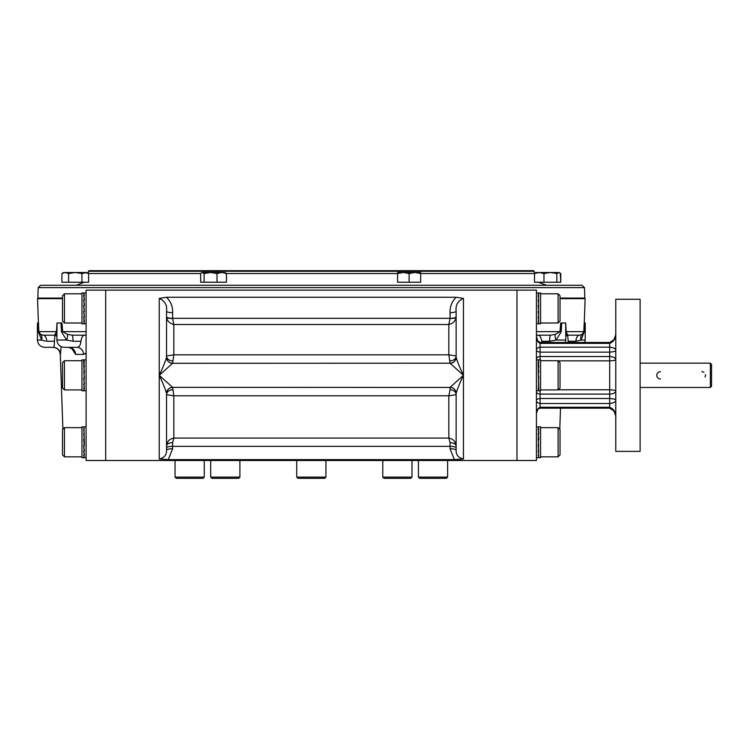 <?xml version="1.0" encoding="UTF-8"?>
<svg xmlns="http://www.w3.org/2000/svg" width="749" height="749" viewBox="0 0 749 749"><rect width="100%" height="100%" fill="white"/><g stroke="black" fill="none" stroke-linecap="round" stroke-linejoin="round"><path stroke-width="1.12" d="M660.44 378.975A3.651 3.651 0 0 1 656.789 375.324A3.651 3.651 0 0 1 660.44 371.673M701.813 371.673A3.651 3.651 0 0 1 702.515 371.738M702.543 371.747A3.651 3.651 0 0 1 703.976 372.375M705.399 374.65A3.651 3.651 0 0 1 705.464 375.436M705.446 375.68A3.651 3.651 0 0 1 705.052 377.009M418.419 477.113L419.637 478.321L446.404 478.321L447.621 477.113L418.419 477.113L418.419 460.495M210.694 477.113L211.911 478.321L238.678 478.321L239.895 477.113L210.694 477.113L210.694 460.495M175.051 477.113L176.268 478.321L203.045 478.321L204.262 477.113L175.051 477.113L175.051 460.495M382.776 477.113L383.994 478.321L410.761 478.321L411.978 477.113L382.776 477.113L382.776 460.495M296.735 477.113L297.952 478.321L324.72 478.321L325.937 477.113L296.735 477.113L296.735 460.495M710.333 387.486L710.333 363.153L711.55 364.37L711.55 386.269L710.333 387.486L640.114 387.486M615.772 333.52L615.772 333.389C616.006 338.211 613.983 341.544 609.686 343.379L609.686 342.471L540.085 342.471L540.085 343.379C537.408 341.909 536.19 339.606 536.434 336.479L536.434 336.479M540.085 347.152C537.408 347.742 536.19 348.781 536.434 350.242C536.181 351.047 537.398 351.684 540.085 352.142L540.085 347.152L609.686 347.152C613.983 347.686 616.006 348.837 615.772 350.598C616.015 351.215 613.993 351.73 609.686 352.142L609.686 343.379L540.085 343.379L540.085 347.152M615.772 417.137L615.772 417.137C615.079 416.444 617.457 419.506 613.824 410.798L609.686 408.177L609.686 403.496L540.085 403.496L540.085 398.496C537.398 398.955 536.181 399.591 536.434 400.397L536.434 400.406C536.19 401.867 537.408 402.896 540.085 403.496L540.085 407.259C537.408 408.739 536.19 411.042 536.434 414.169L536.499 413.148C538.55 406.932 538.681 409.132 540.085 408.177L540.085 407.259L609.686 407.259C613.983 409.104 616.006 412.427 615.772 417.249L615.772 417.249M609.686 403.496L609.686 398.496C613.993 398.908 616.015 399.423 615.772 400.041C616.006 401.81 613.983 402.953 609.686 403.496M540.085 390.772L540.085 394.105L609.686 394.105L609.686 398.496L540.085 398.496L540.085 394.105A3.651 2.584 0 0 1 536.434 391.521A3.651 1.732 0 0 1 536.799 390.772M536.799 359.866A3.651 1.732 0 0 1 536.434 359.117A3.651 2.584 0 0 1 540.085 356.533L540.085 359.866M558.23 389.789L609.686 389.789L609.686 394.105C613.431 393.908 615.463 392.888 615.772 391.053C615.463 390.351 613.431 389.929 609.686 389.789L609.686 360.849C613.431 360.709 615.463 360.288 615.772 359.586C615.463 357.75 613.431 356.739 609.686 356.533L609.686 352.142L540.085 352.142L540.085 356.533L609.686 356.533L609.686 360.849L558.23 360.849M536.434 460.495L536.434 290.144L86.107 290.144L86.107 460.495L105.693 460.495L105.693 290.144L105.693 460.495L516.979 460.495L516.979 290.144L516.979 460.495L536.434 460.495M615.772 451.375L615.772 299.272L640.114 299.272L640.114 451.375L615.772 451.375M555.028 285.275L539.814 285.275L555.028 285.275M574.474 285.275L559.269 285.275M499.63 285.275L484.425 285.275M416.734 285.275L401.52 285.275L416.734 285.275M318.943 285.275L303.729 285.275M221.152 285.275L205.947 285.275L221.152 285.275M538.437 282.233L546.489 285.275L76.183 285.275L84.234 282.233M82.858 285.275L67.653 285.275L82.858 285.275M582.048 285.275L40.624 285.275L38.19 287.625L584.482 287.625L582.048 285.275M584.482 287.625L584.847 298.055L560.046 298.055M62.495 298.055L37.834 298.055L38.19 287.625M534.252 271.278L533.616 270.679L89.056 270.679L88.429 271.278L534.252 271.278L534.327 273.535L420.685 273.535L414.909 272.496L409.123 273.535L403.346 272.496L397.569 273.535L397.569 272.496L420.685 272.496L420.685 282.233L397.569 282.233L397.569 273.535L226.441 273.535L221.723 272.496L210.563 272.496L216.545 272.496M168.272 459.624L159.237 459.006C164.246 457.882 166.681 454.999 166.54 450.327A6.086 1.573 0 0 1 172.616 448.754L168.272 459.624L454.409 459.624L463.444 459.006L463.444 298.402C457.817 300.873 455.383 305.115 456.141 311.125A6.086 1.573 0 0 1 450.055 312.698C449.831 306.706 451.862 301.557 456.141 297.259L166.531 297.259L159.237 298.402C164.864 300.873 167.299 305.115 166.54 311.125A6.086 1.573 -0 0 0 172.616 312.698L172.616 318.325A6.086 1.573 0 0 1 166.54 316.752L166.55 317.164C167.224 321.021 169.648 323.474 173.834 324.532L172.626 318.447A6.086 1.573 -2.2 0 1 166.55 317.164M456.141 297.259L463.444 298.402M560.046 298.664L585.119 298.664L584.267 322.997M38.405 322.997L37.553 298.664L62.495 298.664M560.692 322.997L561.703 322.997L561.179 331.901L556.095 340.037L549.644 341.254A7.303 0.889 90 0 1 550.524 335.168L555.412 334.354L559.999 331.648L560.692 322.997L559.999 331.648L536.434 331.648M550.562 335.168L555.412 334.354A7.303 3.118 61.7 0 0 556.095 340.037L565.776 340.037L565.673 322.997L566.207 331.648L567.48 335.168A7.303 5.758 -90 0 1 567.48 335.168L579.408 335.168A7.303 3.595 -90 0 1 579.408 335.168A7.303 3.595 90 0 1 579.408 335.168L579.501 335.168M584.81 342.471L585.222 340.037L581.074 340.037A7.303 5.103 53.2 0 1 582.142 334.354L583.846 331.648L584.173 322.997L584.239 331.901L581.074 340.037L575.859 341.254A7.303 3.595 -90 0 1 579.398 335.168L582.142 334.354L579.408 335.168L567.48 335.168L565.748 336.235M55.454 335.187A6.086 6.048 72.7 0 0 54.995 335.168L55.211 335.168A7.303 5.758 90 0 1 55.211 335.168L56.475 331.648L38.826 331.648L38.499 322.997L38.826 331.648L40.53 334.354L43.273 335.168L54.995 335.168L54.368 341.254C54.462 345.139 54.078 347.162 53.207 347.33L52.982 347.33C57.299 347.733 59.733 350.083 60.285 354.38L60.5 354.38A7.303 7.293 90 0 0 53.301 347.339A7.303 7.293 90 0 0 53.207 347.33L44.753 347.33L53.301 347.339M56.933 331.901A7.303 0.852 -179.6 0 0 56.475 331.648L57.008 322.997L56.905 340.037L66.586 340.037L61.493 331.901L60.978 322.997L61.98 322.997L62.673 331.648L67.26 334.354L72.157 335.168A7.303 0.889 -90 0 1 73.028 341.254L66.586 340.037A7.303 3.118 -61.7 0 0 67.26 334.354M561.703 322.997L565.673 322.997L565.738 331.901A7.303 0.852 179.6 0 1 566.207 331.648L583.846 331.648L583.733 332.341M565.776 336.189A7.303 6.32 -148.6 0 1 567.648 334.354M536.434 335.599A6.086 5.365 90 0 1 538.437 335.168L538.512 335.168C539.963 335.552 541.059 337.574 541.78 341.254L541.892 342.471M538.437 335.168L538.512 335.168A6.086 5.365 -86.3 0 0 536.434 335.655M561.179 331.901A7.303 0.646 4.5 0 1 559.999 331.648M550.524 335.168L536.434 335.168M567.283 335.178A6.086 6.058 90 0 1 567.686 335.168L568.294 342.471M568.304 341.254L575.859 341.254A7.303 3.595 90 0 1 579.398 335.168M584.482 322.997L585.222 322.997L585.222 340.037M56.475 331.648L55.033 334.354A7.303 6.32 148.6 0 1 56.905 336.189M86.107 353.116L83.588 354.38L75.593 354.38L71.576 348.145M75.593 354.38A7.303 6.853 90 0 0 68.749 347.33L72.503 348.987L72.213 348.341M83.588 354.38A7.303 6.619 90 0 0 76.988 347.33A7.303 6.619 90 0 0 76.969 347.33L76.978 347.33C79.282 347.162 80.592 345.139 80.892 341.254C81.622 337.574 82.708 335.552 84.16 335.168A6.086 5.365 86.3 0 1 86.107 335.589M86.107 335.543A6.086 5.365 -90 0 0 84.244 335.168L84.16 335.168M72.11 335.168L86.107 335.168M86.107 331.648L62.673 331.648A7.303 0.646 -4.5 0 1 61.493 331.901M56.905 340.037C57.336 344.465 59.77 346.899 64.199 347.33L76.988 347.33M57.008 322.997L60.978 322.997M38.826 331.648A7.303 0.805 -2.2 0 1 38.442 331.901L41.598 340.037L38.442 331.901L38.499 322.997M45.539 341.188L41.598 340.037A7.303 5.103 -53.2 0 0 40.53 334.354M61.081 346.637L60.5 354.38M56.933 336.245L55.211 335.168L43.273 335.168A7.303 3.595 -90 0 1 46.812 341.254L54.368 341.254M41.598 340.037L37.45 340.037L37.45 322.997L38.199 322.997M85.077 353.949L85.826 353.397M450.055 389.789L448.838 395.818L456.141 394.667A6.086 4.878 0 0 0 450.055 389.789L450.055 387.439L172.616 387.355A6.086 6.011 -0 0 0 166.54 393.365C165.267 388.89 162.833 382.879 159.237 375.324L172.616 363.293A6.086 6.011 0 0 1 166.54 357.273C165.267 361.748 162.833 367.768 159.237 375.324L159.237 298.402M172.616 360.859A6.086 4.878 0 0 1 166.54 355.972L173.834 354.82L173.834 324.532L448.838 324.532C453.023 323.474 455.458 321.021 456.122 317.164A6.086 1.573 2.2 0 1 450.055 318.447L448.838 324.532L448.838 354.82L173.834 354.82L172.616 363.209A6.086 6.058 0 0 1 166.54 357.151M172.616 389.789A6.086 4.878 0 0 0 166.54 394.667L173.834 395.818L172.616 387.439A6.086 6.058 0 0 0 166.54 393.497M172.616 387.355L159.237 375.324L159.237 459.006M166.531 297.259C170.8 301.51 172.832 306.659 172.616 312.698M456.122 317.164L456.141 316.752A6.086 1.573 0 0 1 450.055 318.325L172.616 318.325M456.141 393.365A6.086 6.011 0 0 0 450.055 387.355L463.444 375.324C459.839 382.879 457.405 388.89 456.141 393.365L456.141 450.327A6.086 1.573 0 0 0 456.141 450.318A6.086 1.573 0 0 0 450.055 448.754L450.055 442.659L448.838 438.081L173.834 438.081L173.834 395.818L448.838 395.818L448.838 438.081C453.229 438.886 455.664 441.554 456.141 446.076A6.086 3.417 -0 0 0 456.141 446.039A6.086 3.417 -0 0 0 450.055 442.659M450.055 360.859A6.086 4.878 180 0 0 456.141 355.972L448.838 354.82L450.055 363.209A6.086 6.058 180 0 0 456.141 357.151M450.055 363.293A6.086 6.011 180 0 0 456.141 357.273C457.405 361.748 459.839 367.768 463.444 375.324L450.055 363.209L172.616 363.293M454.409 459.624L450.055 448.754M463.444 459.006C458.425 457.873 455.991 454.989 456.141 450.327L456.141 450.43M166.54 450.43L166.54 450.327A6.086 1.573 0 0 0 166.54 450.327L166.54 393.365M166.54 394.667L166.54 446.076C167.008 441.554 169.443 438.886 173.834 438.081L172.616 442.659A6.086 3.417 -0 0 0 166.54 446.039A6.086 3.417 -0 0 0 166.54 446.076L166.54 446.039M84.038 443.136L84.038 441.358M538.503 443.136L538.503 441.358M166.54 357.273L166.54 311.125M456.141 357.273L456.141 311.125M64.442 427.642L62.495 429.589L62.495 454.905L64.442 456.853L64.442 427.642L81.969 427.642M64.442 360.718L62.495 362.666L62.495 387.973L64.442 389.92L64.442 360.718L81.969 360.718M64.442 389.92L81.969 389.92M64.442 293.795L62.495 295.743L62.495 321.049L64.442 322.997L64.442 293.795L81.969 293.795M558.099 456.853L560.046 454.905L560.046 429.589L558.099 427.642L558.099 456.853L540.572 456.853M558.099 322.997L560.046 321.049L560.046 295.743L558.099 293.795L558.099 322.997L540.572 322.997M558.099 293.795L540.572 293.795M558.099 389.92L560.046 387.973L560.046 362.666L558.099 360.718L558.099 389.92L540.572 389.92M86.425 272.496L65.247 272.496L61.905 273.535L61.905 282.233L68.58 282.233L68.58 273.535L65.247 272.496L63.29 272.739M217.004 273.535L217.004 282.233L226.441 282.233L226.441 273.535L225.515 272.739L221.723 272.496L217.004 273.535L210.563 272.496L204.112 273.535L202.38 272.496L201.584 272.739L200.657 273.535L200.657 282.233L204.112 282.233L204.112 273.535M205.376 272.496L201.584 272.739M210.563 272.496L202.38 272.496M217.004 282.233L204.112 282.233M416.903 272.636L419.271 273.104M405.34 272.636L407.718 273.104M409.104 273.525L409.123 282.233M200.657 273.535L88.607 273.535L86.818 272.496L81.931 273.535L75.256 272.496L68.58 273.535M81.931 273.535L81.931 282.233L88.607 282.233L88.607 273.535L85.264 272.496M86.556 272.664L87.792 273.104M66.165 272.58L67.766 273.104M81.931 282.233L68.58 282.233M550.412 272.496L543.961 273.535L539.243 272.496L558.979 272.496L560.767 273.535L560.767 282.233L560.308 273.535L558.979 272.496L556.853 273.535L550.412 272.496L555.599 272.496M534.524 273.535L539.243 272.496L535.863 272.496L534.524 273.535L534.524 282.233L543.961 282.233L543.961 273.535M556.853 273.535L556.853 282.233L543.961 282.233M560.308 282.233L556.853 282.233M535.011 273.048L535.863 272.496M560.767 273.535L559.952 273.104M538.859 323.521L540.572 323.849L540.572 292.943L538.334 293.205M538.587 314.308L538.503 315.123M538.587 308.401L538.503 309.29M538.587 302.484L538.503 303.317M538.587 297.465L538.503 298.121M538.587 323.849L538.587 292.943M538.484 314.898L538.559 314.074M538.334 293.243L538.344 293.777M538.578 320.441L538.25 316.986M536.434 292.943L538.69 293.243L538.166 293.243L538.69 295.546L538.166 295.546L538.69 299.815L538.166 299.815L538.69 305.386L538.166 305.386L538.69 311.415L538.166 311.415L538.69 316.986L538.166 316.986L538.69 321.246L538.166 321.246L538.69 323.549L536.434 323.849M538.428 297.465L538.503 296.857M538.428 302.484L538.503 301.669M538.428 308.401L538.503 307.502M538.428 314.308L538.503 313.475M538.859 457.367L540.572 457.705L540.572 426.79L538.587 426.79M538.587 457.705L538.334 433.802L538.859 433.802L538.334 429.495L538.859 429.495L538.344 427.632M538.587 453.173L538.503 453.791M538.587 448.164L538.503 448.979M538.559 436.573L538.503 437.163M538.334 433.802L538.831 439.391M538.559 431.124L538.484 431.761M538.559 432.416L538.634 431.761M538.681 455.186L538.166 455.092L538.681 456.918M538.681 429.495L538.166 427.089L538.69 427.089L536.434 426.79M538.428 431.321L538.503 430.703M538.428 436.33L538.484 435.749M538.681 433.802L538.166 433.662L538.69 439.232L538.166 439.232L538.69 445.262L538.166 445.262L538.69 450.832L538.166 450.832L538.69 455.092M538.428 448.164L538.503 447.322M538.428 453.173L538.503 452.527M538.428 457.705L536.434 457.705M538.69 429.402L538.166 429.402L538.69 433.662M538.587 390.772L540.572 390.772L540.572 359.866L538.587 359.866M538.831 372.468L538.334 366.879L538.859 366.879L538.334 362.563L538.859 362.563L538.334 360.194L538.831 360.194M538.587 369.407L538.503 370.24M538.587 364.398L538.503 365.044M538.859 360.194L538.334 360.129L538.859 360.194M538.334 390.51L538.859 390.444L538.334 390.51L538.859 390.51L538.334 372.468M538.681 388.263L538.166 388.169L538.69 390.482L538.166 390.482L538.831 390.444M538.587 386.25L538.503 386.858M538.587 381.232L538.503 382.046M538.587 375.324L538.849 378.301M538.166 360.166L538.69 360.166L538.166 360.166L538.69 362.469L538.166 362.469L538.69 388.169M538.456 385.155L538.372 385.801M538.456 386.437L538.531 385.801M538.746 384.05L538.812 383.544M538.428 381.232L538.503 380.398M538.428 364.398L538.503 363.78M538.428 369.407L538.503 368.592M84.394 457.367L83.869 457.433L84.394 457.433L83.869 455.186L84.394 455.186L83.869 450.973L84.394 450.973L83.869 445.43L84.394 445.421L83.869 427.127L84.394 427.127L83.869 427.632M84.113 448.164L84.038 448.979M84.113 436.33L84.038 437.163M84.113 431.321L84.038 431.967M86.107 426.79L84.113 426.79M86.107 457.705L84.113 457.705M84.01 448.745L84.094 447.921M84.103 454.297L83.776 450.832M83.897 429.402L83.776 429.926M83.954 457.705L81.969 457.705L81.969 426.79L84.225 427.089L83.691 427.089L84.225 429.402L83.691 429.402L84.225 433.662L83.691 433.662L84.225 439.232L83.691 439.232L84.225 445.262L83.691 445.262L84.225 450.832L83.691 450.832L84.225 455.092L83.691 455.092L84.225 457.405L83.691 457.405L84.225 457.405M83.954 431.321L84.038 430.703M83.954 436.33L84.038 435.515M83.954 448.164L84.038 447.322M84.394 390.444L83.869 390.51L84.394 390.444L83.869 390.51L84.394 390.51L83.869 388.263L84.394 388.263L83.869 384.05L84.394 384.05L83.869 378.498L84.394 378.498L83.869 372.468L84.394 372.468L83.869 366.879L84.394 366.879L83.869 362.563L84.394 362.563L83.869 360.194L84.394 360.194L83.869 360.129L84.394 360.194M84.206 388.263L83.691 388.169L84.225 390.482L83.691 390.482L84.365 390.444M84.206 384.05L83.691 383.909L84.365 388.076M84.113 386.25L83.691 383.909M84.206 378.498L83.691 378.339L84.365 383.769M84.113 381.232L84.038 380.398M84.113 369.407L84.038 370.24M84.113 375.324L84.375 378.301L84.038 376.213M84.206 378.151L83.691 360.166L84.225 360.166L83.691 360.166M83.982 363.387L84.309 366.879M84.01 380.164L83.691 378.339M83.954 369.407L84.038 368.592L83.954 369.407M83.954 390.772L81.969 390.772L81.969 359.866L83.954 359.866M83.954 386.25L84.038 385.604M86.107 323.849L83.869 323.587L84.394 323.587L83.869 321.34L84.394 321.34L83.869 317.117L84.394 317.117L83.869 311.575L84.394 311.575L83.869 305.545L84.394 305.545L83.869 299.946L84.394 299.946L83.869 295.64L84.394 295.64L83.869 293.271L84.394 293.271L83.869 293.205M86.107 292.943L84.113 292.943M84.113 319.327L84.038 319.935M84.113 314.308L84.038 315.123M84.113 308.401L84.038 309.29M84.094 302.718L84.038 303.317M83.869 293.243L83.869 293.777M83.869 299.946L84.356 305.545M84.094 297.278L84.01 297.915M84.085 298.561L84.169 297.915M84.206 321.34L83.691 321.246L84.216 323.072M84.206 295.64L83.691 293.243L84.225 293.243L81.969 292.943L81.969 323.849L83.954 323.849M83.954 297.465L84.038 296.857M83.954 302.484L84.01 301.894M84.206 299.946L83.691 299.815L84.225 305.386L83.691 305.386L84.225 311.415L83.691 311.415L84.225 316.986L83.691 316.986L84.225 321.246M83.954 308.401L84.038 307.502M83.954 314.308L84.038 313.475M83.954 319.327L84.038 318.671M84.225 295.546L83.691 295.546L84.225 299.815M83.982 386.437L84.057 385.801M83.691 390.482L84.225 390.482L83.691 390.482M83.691 388.169L84.225 390.482M541.78 341.254L549.644 341.254M73.028 341.254L80.892 341.254M450.055 312.698L450.055 318.325M456.141 393.497A6.086 6.058 -0 0 0 450.055 387.439L450.055 387.355M456.141 447.911A6.086 1.573 0 0 0 450.055 446.338L172.616 446.338A6.086 1.573 0 0 0 166.54 447.911M172.616 448.754L172.616 442.659M447.621 477.113L447.621 460.495M239.895 477.113L239.895 460.495M204.262 477.113L204.262 460.495M411.978 477.113L411.978 460.495M325.937 477.113L325.937 460.495M710.333 363.153L640.114 363.153M536.434 336.554L537.829 341.02L540.085 342.471M615.772 333.502C615.079 334.194 617.457 331.133 613.824 339.849L609.686 342.471M609.686 408.177L540.085 408.177M534.327 273.535L534.524 275.332M88.429 271.278L88.354 273.385M584.257 298.664L584.847 298.055M38.414 298.664L37.834 298.055M565.776 340.037L565.355 342.471M37.45 340.037C37.881 344.465 40.315 346.899 44.753 347.33M559.775 429.327L560.514 408.177M62.897 429.196L60.285 354.38M64.442 456.853L81.969 456.853M64.442 322.997L81.969 322.997M558.099 427.642L540.572 427.642M558.099 360.718L540.572 360.718M63.693 272.496L61.905 273.535M538.428 390.772L536.434 390.772M538.428 359.866L536.434 359.866M86.107 390.772L84.113 390.772M86.107 359.866L84.113 359.866"/></g></svg>
